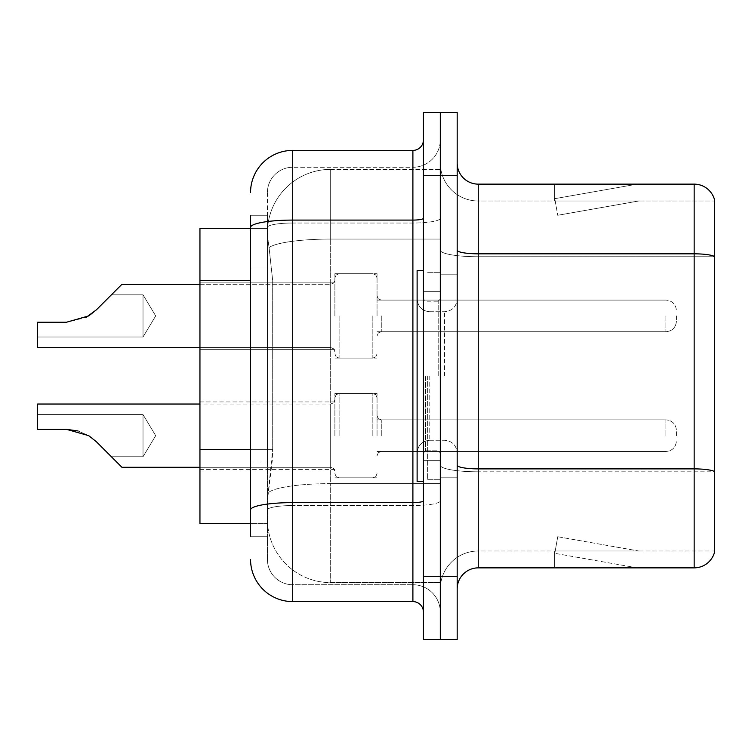 <?xml version="1.0" encoding="UTF-8"?>
<svg xmlns="http://www.w3.org/2000/svg" width="752" height="752" viewBox="0 0 752 752"><rect width="100%" height="100%" fill="white"/><g stroke="black" fill="none" stroke-linecap="round" stroke-linejoin="round"><path stroke-width="0.56" stroke-dasharray="3.76 2.82" d="M334.884 315.906L334.884 273.737L334.884 315.906M199.947 315.906L199.947 349.642L199.947 315.906M334.884 435.671L334.884 393.503L334.884 435.671M199.947 435.671L199.947 401.935L199.947 435.671M377.053 315.906L377.053 273.737L377.053 315.906M377.053 435.671L377.053 393.503L377.053 435.671M440.305 315.906L440.305 331.726L440.305 315.906M440.305 435.671L440.305 419.851L440.305 435.671M250.548 449.348L272.694 449.348L272.29 460.337L267.674 498.285L272.694 449.348L272.694 280.684L272.694 449.348L199.947 449.348L199.947 523.589L267.562 523.589L267.421 519.369A63.253 63.253 0 0 0 330.673 582.621L440.305 582.621L440.305 483.639L440.305 582.621L330.673 582.621L330.673 483.639L330.673 582.621A63.253 63.253 0 0 1 267.421 519.369L267.421 506.5L267.562 523.589L250.548 523.589M267.674 498.285L267.421 506.5L267.674 498.285M330.673 169.379L440.305 169.379L440.305 239.07L440.305 169.379L330.673 169.379A63.253 63.253 0 0 0 267.505 229.275C267.129 231.691 267.656 237.782 269.066 247.558L272.694 280.684L269.066 247.558C267.656 237.782 267.129 231.691 267.505 229.275L267.562 228.411L267.505 229.275A63.253 63.253 0 0 1 330.673 169.379L330.673 239.07L440.305 239.07L440.305 483.639L440.305 239.07L330.673 239.07L330.673 169.379A63.253 63.253 0 0 0 267.505 229.275M250.548 268.032L267.421 268.032L267.421 462.001L267.421 215.758L267.421 268.032L250.548 268.032L250.548 462.001L250.548 228.411L267.562 228.411L199.947 228.411L199.947 449.348M457.178 376L457.178 274.8L457.178 376M440.305 376L440.305 479.315L440.305 376M427.653 376L427.653 479.315L427.653 376M440.305 483.527L440.305 250.162L440.305 483.527M694.162 567.863L478.263 567.863L478.263 256.752L714.4 256.752L478.263 256.752L478.263 201L714.4 201L714.4 256.752L714.4 201L478.263 201L478.263 471.814L714.4 471.814L714.4 256.752L714.4 471.814L478.263 471.814L478.263 551A37.948 37.948 0 0 0 440.305 588.948A37.948 37.948 0 0 1 478.263 551L714.4 551L714.4 199.318A21.084 21.084 0 0 0 694.162 184.137L694.162 567.863A21.084 21.084 0 0 0 714.4 552.682L714.4 483.527L714.4 551L478.263 551L478.263 184.137A21.084 21.084 0 0 1 457.178 163.052L457.178 250.162L457.178 163.052M457.178 588.948L457.178 250.162L457.178 588.948A21.084 21.084 0 0 1 478.263 567.863M440.305 163.052L440.305 250.162L440.305 163.052A37.948 37.948 0 0 0 478.263 201A37.948 37.948 0 0 1 440.305 163.052A37.948 37.948 0 0 0 478.263 201M440.305 175.705L440.305 112.452L457.178 112.452L457.178 175.705L440.305 175.705L440.305 112.452L423.442 112.452L423.442 175.705L440.305 175.705L440.305 576.295L440.305 175.705M423.442 175.705L423.442 639.548L440.305 639.548L440.305 576.295L440.305 639.548L457.178 639.548L457.178 175.705M635.778 567.61A16.864 16.864 0 0 0 638.702 567.863L554.365 567.863L638.702 567.863A16.864 16.864 0 0 1 635.778 567.61A16.864 16.864 0 0 0 638.702 567.863A16.864 16.864 0 0 1 635.778 567.61A16.864 16.864 0 0 0 638.702 567.863A16.864 16.864 0 0 1 635.778 567.61L554.797 553.331L635.778 567.61M554.365 551L554.365 567.863L554.365 551L555.211 551L554.797 553.331L555.211 551L554.365 551L554.365 567.863L554.365 551L555.211 551L554.797 553.331L555.211 551L554.365 551L554.365 567.863L554.365 551L555.211 551L554.797 553.331L555.211 551L554.365 551M714.4 199.318A21.084 21.084 0 0 0 694.162 184.137L478.263 184.137M638.702 184.137L554.365 184.137L638.702 184.137A16.864 16.864 0 0 0 635.778 184.39A16.864 16.864 0 0 1 638.702 184.137A16.864 16.864 0 0 0 635.778 184.39A16.864 16.864 0 0 1 638.702 184.137A16.864 16.864 0 0 0 635.778 184.39A16.864 16.864 0 0 1 638.702 184.137M638.702 551L555.211 551L638.702 551L555.211 551L638.702 551L555.211 551L638.702 551L557.73 536.721L555.211 551L557.73 536.721L555.211 551L557.73 536.721L555.211 551L557.73 536.721L638.702 551M555.211 201L554.365 201L555.211 201L554.365 201L555.211 201L554.365 201L555.211 201L554.797 198.669L635.778 184.39L554.797 198.669L555.211 201L554.797 198.669L635.778 184.39L554.797 198.669L555.211 201L554.797 198.669L635.778 184.39L554.797 198.669L555.211 201L638.702 201L555.211 201L638.702 201L555.211 201L638.702 201L555.211 201L557.73 215.279L555.211 201M554.365 184.137L554.365 201L554.365 184.137M638.702 201L557.73 215.279L638.702 201M250.548 536.242L267.421 536.242L250.548 536.242L250.548 462.001L267.421 462.001L267.421 536.242L267.421 462.001L250.548 462.001M250.548 559.432A42.168 42.168 0 0 0 292.716 601.6L292.716 584.736A25.305 25.305 0 0 1 267.421 559.432L267.421 227.414L267.421 559.432A25.305 25.305 0 0 0 292.716 584.736L412.895 584.736L412.895 517.263L412.895 601.6A10.537 10.537 0 0 1 423.442 612.137L423.442 139.863L423.442 612.137M440.305 517.263L440.305 218.259L440.305 517.263M423.442 376L423.442 481.421L423.442 376M440.305 139.863L440.305 218.259L440.305 139.863A27.41 27.41 0 0 1 412.895 167.264A27.41 27.41 0 0 0 440.305 139.863A27.41 27.41 0 0 1 412.895 167.264L412.895 584.736L292.716 584.736L292.716 505.551L412.895 505.551A27.41 4.756 0 0 0 440.305 500.785A27.41 4.756 0 0 1 412.895 505.551L412.895 167.264L292.716 167.264L412.895 167.264M250.548 215.758L267.421 215.758L250.548 215.758L250.548 509.941A42.168 7.323 180 0 1 292.716 502.618L292.716 150.4A42.168 42.168 0 0 0 250.548 192.568A42.168 42.168 0 0 1 292.716 150.4L412.895 150.4A10.537 10.537 0 0 0 423.442 139.863A10.537 10.537 0 0 1 412.895 150.4L412.895 517.263L412.895 505.551L292.716 505.551L292.716 167.264L292.716 223.024L412.895 223.024A27.41 4.756 0 0 0 440.305 218.259A27.41 4.756 0 0 1 412.895 223.024L292.716 223.024L292.716 517.263L292.716 502.618L412.895 502.618A10.537 1.833 0 0 0 423.442 500.785M292.716 601.6L412.895 601.6M250.548 509.941L250.548 517.263M267.421 192.568L267.421 227.414L267.421 192.568A25.305 25.305 0 0 1 292.716 167.264A25.305 25.305 0 0 0 267.421 192.568A25.305 25.305 0 0 1 292.716 167.264M440.305 612.137A27.41 27.41 0 0 0 412.895 584.736A27.41 27.41 0 0 1 440.305 612.137A27.41 27.41 0 0 0 412.895 584.736M96.331 441.697L88.736 435.671L96.331 441.697L88.736 435.671L66.514 429.345L37.6 429.345L66.514 429.345L88.736 435.671L96.331 441.697L88.736 435.671L96.331 441.697L88.736 435.671L96.331 441.697L88.736 435.671L66.514 429.345L37.6 429.345L66.514 429.345L37.6 429.345L37.6 414.587L143.021 414.587L155.692 435.671L143.021 456.755L155.692 435.671L143.021 414.587L155.692 435.671L143.021 456.755L155.692 435.671L143.021 414.587L143.021 435.671L143.021 414.587L155.692 435.671L143.021 456.755L143.021 414.587L143.021 456.755L143.021 414.587L143.021 456.755L143.021 414.587L143.021 456.755L143.021 414.587L143.021 456.755L143.021 435.671L143.021 456.755L111.39 456.755L96.331 441.697L111.39 456.755L96.331 441.697L111.39 456.755L96.331 441.697L111.39 456.755L96.331 441.697L111.39 456.755L96.331 441.697L88.736 435.671L66.514 429.345L88.736 435.671L78.048 430.952L88.736 435.671L66.514 429.345L37.6 429.345L37.6 404.04L37.6 429.345L37.6 414.587L37.6 429.345L66.514 429.345L88.736 435.671L66.514 429.345L37.6 429.345L37.6 404.04L37.6 429.345L37.6 414.587L37.6 429.345L66.514 429.345L88.736 435.671L78.048 430.952L88.736 435.671L66.514 429.345L37.6 429.345L37.6 404.04L37.6 429.345L37.6 414.587L37.6 429.345L66.514 429.345L88.736 435.671L66.514 429.345L37.6 429.345L37.6 404.04L37.6 429.345L37.6 414.587L37.6 429.345L66.514 429.345L88.736 435.671L78.048 430.952M676.452 435.671L676.452 430.398L676.452 435.671M111.39 294.822L143.021 294.822L111.39 294.822L143.021 294.822L155.692 315.906L143.021 336.99L155.692 315.906L143.021 294.822L155.692 315.906L143.021 336.99L143.021 315.906L143.021 336.99L155.692 315.906L143.021 294.822L143.021 336.99L143.021 294.822L143.021 336.99L143.021 294.822L143.021 336.99L143.021 294.822L143.021 315.906L143.021 294.822L111.39 294.822L96.331 309.88L88.736 315.906L66.514 322.232L88.736 315.906L66.514 322.232L37.6 322.232L37.6 347.537L37.6 322.232L66.514 322.232L88.736 315.906L66.514 322.232L37.6 322.232L37.6 336.99L37.6 322.232L66.514 322.232L88.736 315.906L66.514 322.232L37.6 322.232L37.6 347.537L37.6 322.232L66.514 322.232L88.736 315.906L96.331 309.88L111.39 294.822L96.331 309.88L88.736 315.906L96.331 309.88L111.39 294.822L96.331 309.88L88.736 315.906L66.514 322.232L37.6 322.232L37.6 336.99L37.6 322.232L66.514 322.232L37.6 322.232L37.6 347.537L37.6 322.232L66.514 322.232L88.736 315.906L96.331 309.88L111.39 294.822L96.331 309.88L88.736 315.906L66.514 322.232L37.6 322.232L37.6 336.99L37.6 322.232L66.514 322.232L86.019 317.447M676.452 315.906L676.452 321.179L676.452 315.906M423.442 481.421L417.116 481.421L417.116 270.579L417.116 452.911L417.116 270.579L423.442 270.579M88.736 435.671L66.514 429.345L37.6 429.345L37.6 404.04L330.673 404.04L330.673 467.293L330.673 404.04L330.673 467.293L330.673 404.04L330.673 467.293L330.673 404.04L330.673 467.293L330.673 404.04L330.673 467.293L330.673 404.04L333.625 402.828L334.884 399.829L333.625 402.828L330.673 404.04L333.625 402.828L334.884 399.829L333.625 402.828L330.673 404.04L333.625 402.828L334.884 399.829M37.6 414.587L143.021 414.587L37.6 414.587L143.021 414.587L37.6 414.587L37.6 429.345L66.514 429.345M66.514 322.232L37.6 322.232L66.514 322.232L37.6 322.232L37.6 347.537L330.673 347.537L330.673 284.284L330.673 347.537L330.673 284.284L330.673 347.537L330.673 284.284L330.673 347.537L330.673 284.284L330.673 347.537L333.625 348.749L334.884 351.757L333.625 348.749L330.673 347.537L333.625 348.749L334.884 351.757L333.625 348.749L330.673 347.537L37.6 347.537L199.947 347.537M330.673 483.639A63.253 10.979 180 0 0 268.173 492.927A63.253 10.979 180 0 1 330.673 483.639L440.305 483.639L330.673 483.639L330.673 239.07L330.673 483.639M269.066 247.558A63.253 10.979 180 0 1 330.673 239.07A63.253 10.979 180 0 0 269.066 247.558M267.421 519.369A63.253 63.253 0 0 0 330.673 582.621M250.548 280.684L199.947 280.684M478.263 471.814A37.948 6.589 0 0 1 440.305 465.225A37.948 6.589 0 0 0 478.263 471.814M714.4 471.523A21.084 3.657 180 0 0 694.162 468.881L478.263 468.881A21.084 3.657 0 0 1 457.178 465.225M457.178 250.162A21.084 3.657 0 0 0 478.263 253.828L694.162 253.828A21.084 3.657 180 0 1 714.4 256.46M457.178 576.295L423.442 576.295M440.305 250.162A37.948 6.589 0 0 0 478.263 256.752A37.948 6.589 0 0 1 440.305 250.162M440.305 588.948A37.948 37.948 0 0 1 478.263 551M250.548 227.414A42.168 7.323 180 0 1 292.716 220.092L412.895 220.092A10.537 1.833 -0 0 0 423.442 218.259M292.716 223.024A25.305 4.39 180 0 0 267.421 227.414A25.305 4.39 180 0 1 292.716 223.024M292.716 505.551A25.305 4.39 180 0 0 267.421 509.941A25.305 4.39 180 0 1 292.716 505.551M292.716 584.736A25.305 25.305 0 0 1 267.421 559.432M381.273 435.671L381.273 419.851L381.273 435.671M372.842 435.671L372.842 393.503L372.842 435.671M339.105 435.671L339.105 393.503L339.105 435.671M665.905 435.671L665.905 419.851L665.905 435.671M381.273 315.906L381.273 331.726L381.273 315.906M372.842 315.906L372.842 358.074L372.842 315.906M339.105 315.906L339.105 358.074L339.105 315.906M665.905 315.906L665.905 331.726L665.905 315.906M438.2 376L438.2 301.195L438.2 376M425.547 376L425.547 450.805L425.547 376M429.768 376L429.768 440.268L429.768 376M444.526 376L444.526 311.732L444.526 376M199.947 282.179L334.884 282.179L199.947 282.179M199.947 401.935L334.884 401.935M334.884 273.737L377.053 273.737L334.884 273.737M334.884 393.503L377.053 393.503M377.053 300.095L440.305 300.095L377.053 300.095M377.053 419.851L440.305 419.851M377.053 451.482L440.305 451.482M377.053 331.726L440.305 331.726L377.053 331.726M334.884 477.84L377.053 477.84M334.884 358.074L377.053 358.074L334.884 358.074M199.947 469.398L334.884 469.398M199.947 349.642L334.884 349.642L199.947 349.642M440.305 274.8L457.178 274.8L440.305 274.8M427.653 479.315L440.305 479.315L427.653 479.315M440.305 291.663L423.442 291.663L440.305 291.663M440.305 460.337L423.442 460.337L440.305 460.337M427.653 272.685L440.305 272.685L427.653 272.685M440.305 477.2L457.178 477.2L440.305 477.2M377.053 455.703L378.312 452.695L381.273 451.482L665.905 451.482L381.273 451.482L378.312 452.695L377.053 455.703L378.312 452.695L381.273 451.482L665.905 451.482L381.273 451.482L378.312 452.695L377.053 455.703L378.312 452.695L381.273 451.482L665.905 451.482C672.25 450.918 675.766 447.402 676.452 440.935C675.766 447.402 672.25 450.918 665.905 451.482C672.25 450.918 675.766 447.402 676.452 440.935C675.766 447.402 672.25 450.918 665.905 451.482C672.25 450.918 675.766 447.402 676.452 440.935M334.884 397.714L336.144 394.715L339.105 393.503L372.842 393.503L339.105 393.503L336.144 394.715L334.884 397.714L336.144 394.715L339.105 393.503L372.842 393.503L339.105 393.503L336.144 394.715L334.884 397.714L336.144 394.715L339.105 393.503L372.842 393.503L375.793 394.715L377.053 397.714L375.793 394.715L372.842 393.503L375.793 394.715L377.053 397.714L375.793 394.715L372.842 393.503L375.793 394.715L377.053 397.714M199.947 467.293L330.673 467.293L121.937 467.293L330.673 467.293L121.937 467.293L330.673 467.293L333.625 468.505L334.884 471.513L333.625 468.505L330.673 467.293L333.625 468.505L334.884 471.513L333.625 468.505L330.673 467.293L333.625 468.505L334.884 471.513M377.053 415.64L378.312 418.648L381.273 419.851L665.905 419.851L381.273 419.851L378.312 418.648L377.053 415.64L378.312 418.648L381.273 419.851L665.905 419.851L381.273 419.851L378.312 418.648L377.053 415.64L378.312 418.648L381.273 419.851L665.905 419.851C672.25 420.424 675.766 423.931 676.452 430.398C675.766 423.931 672.25 420.424 665.905 419.851C672.25 420.424 675.766 423.931 676.452 430.398C675.766 423.931 672.25 420.424 665.905 419.851C672.25 420.424 675.766 423.931 676.452 430.398M334.884 473.619L336.144 476.627L339.105 477.84L372.842 477.84L339.105 477.84L336.144 476.627L334.884 473.619L336.144 476.627L339.105 477.84L372.842 477.84L339.105 477.84L336.144 476.627L334.884 473.619L336.144 476.627L339.105 477.84L372.842 477.84L375.793 476.627L377.053 473.619L375.793 476.627L372.842 477.84L375.793 476.627L377.053 473.619L375.793 476.627L372.842 477.84L375.793 476.627L377.053 473.619M381.273 300.095L378.312 298.882L377.053 295.884L378.312 298.882L381.273 300.095L665.905 300.095C672.25 300.659 675.766 304.175 676.452 310.642C675.766 304.175 672.25 300.659 665.905 300.095C672.25 300.659 675.766 304.175 676.452 310.642C675.766 304.175 672.25 300.659 665.905 300.095L381.273 300.095L378.312 298.882L377.053 295.884L378.312 298.882L381.273 300.095L665.905 300.095L381.273 300.095M372.842 358.074L375.793 356.871L377.053 353.863L375.793 356.871L372.842 358.074L375.793 356.871L377.053 353.863L375.793 356.871L372.842 358.074L339.105 358.074L336.144 356.871L334.884 353.863L336.144 356.871L339.105 358.074L372.842 358.074L339.105 358.074L336.144 356.871L334.884 353.863L336.144 356.871L339.105 358.074L372.842 358.074M199.947 284.284L330.673 284.284L333.625 283.072L334.884 280.064L333.625 283.072L330.673 284.284L333.625 283.072L334.884 280.064L333.625 283.072L330.673 284.284L121.937 284.284M665.905 331.726C672.25 331.153 675.766 327.646 676.452 321.179C675.766 327.646 672.25 331.153 665.905 331.726C672.25 331.153 675.766 327.646 676.452 321.179C675.766 327.646 672.25 331.153 665.905 331.726L381.273 331.726L378.312 332.939L377.053 335.937L378.312 332.939L381.273 331.726L665.905 331.726L381.273 331.726L378.312 332.939L377.053 335.937L378.312 332.939L381.273 331.726L665.905 331.726M339.105 273.737L372.842 273.737L375.793 274.95L377.053 277.958L375.793 274.95L372.842 273.737L375.793 274.95L377.053 277.958L375.793 274.95L372.842 273.737L339.105 273.737L336.144 274.95L334.884 277.958L336.144 274.95L339.105 273.737L372.842 273.737L339.105 273.737L336.144 274.95L334.884 277.958L336.144 274.95L339.105 273.737M143.021 336.99L37.6 336.99L143.021 336.99M438.2 301.195L440.305 299.089L438.2 301.195L425.547 301.195L423.442 299.089L425.547 301.195L438.2 301.195M425.547 450.805L438.2 450.805L440.305 452.911L438.2 450.805L425.547 450.805L423.442 452.911L425.547 450.805M429.768 440.268C422.154 440.945 417.933 445.165 417.116 452.911C417.933 445.165 422.154 440.945 429.768 440.268L444.526 440.268C452.14 440.945 456.351 445.165 457.178 452.911C456.351 445.165 452.14 440.945 444.526 440.268L429.768 440.268M429.768 311.732L444.526 311.732C452.14 311.055 456.351 306.835 457.178 299.089C456.351 306.835 452.14 311.055 444.526 311.732L429.768 311.732C422.154 311.055 417.933 306.835 417.116 299.089C417.933 306.835 422.154 311.055 429.768 311.732M143.021 456.755L111.39 456.755L143.021 456.755M37.6 404.04L199.947 404.04"/><path stroke-width="1.13" d="M250.548 268.032L250.548 215.758L250.548 228.411L199.947 228.411L199.947 523.589L250.548 523.589M457.178 588.948A21.084 21.084 0 0 1 478.263 567.863L694.162 567.863L694.162 184.137L478.263 184.137A21.084 21.084 0 0 1 457.178 163.052A21.084 21.084 0 0 0 478.263 184.137L478.263 567.863M440.305 576.295L440.305 639.548L457.178 639.548L457.178 576.295L440.305 576.295L440.305 639.548L423.442 639.548L423.442 576.295L440.305 576.295L440.305 175.705L440.305 576.295M423.442 576.295L423.442 112.452L440.305 112.452L440.305 175.705L440.305 112.452L457.178 112.452L457.178 576.295M714.4 199.318A21.084 21.084 0 0 0 694.162 184.137A21.084 21.084 0 0 1 714.4 199.318L714.4 552.682A21.084 21.084 0 0 1 694.162 567.863M250.548 536.242L250.548 215.758M250.548 192.568A42.168 42.168 0 0 1 292.716 150.4L292.716 601.6L412.895 601.6L412.895 150.4A10.537 10.537 0 0 0 423.442 139.863M292.716 150.4L412.895 150.4M250.548 517.263L250.548 462.001M423.442 612.137A10.537 10.537 0 0 0 412.895 601.6M292.716 601.6A42.168 42.168 0 0 1 250.548 559.432M96.331 441.697L121.937 467.293L96.341 441.697L121.937 467.293L96.341 441.697L121.937 467.293L96.341 441.697L121.937 467.293L96.331 441.697L121.937 467.293L96.331 441.697L88.736 435.671L96.331 441.697M199.947 404.04L37.6 404.04L37.6 429.345L66.514 429.345L78.048 430.952L66.514 429.345L37.6 429.345L66.514 429.345L78.048 430.952L66.514 429.345L37.6 429.345L66.514 429.345L88.736 435.671M86.019 317.447L96.331 309.88L111.39 294.822L96.341 309.88L121.937 284.284L96.341 309.88L121.937 284.284L96.341 309.88L121.937 284.284L96.331 309.88L121.937 284.284L96.331 309.88L88.736 315.906L96.331 309.88L88.736 315.906L66.514 322.232L37.6 322.232L37.6 347.537L199.947 347.537M199.947 467.293L121.937 467.293L111.39 456.755M78.048 430.952L66.514 429.345M96.331 309.88L88.736 315.906L66.514 322.232L88.736 315.906L96.331 309.88L88.736 315.906L96.331 309.88L88.736 315.906L66.514 322.232M111.39 294.822L121.937 284.284L199.947 284.284M423.442 270.579L417.116 270.579L417.116 481.421L423.442 481.421M250.548 280.684L199.947 280.684M250.548 449.348L199.947 449.348M714.4 256.46A21.084 3.657 180 0 0 694.162 253.828L478.263 253.828A21.084 3.657 0 0 1 457.178 250.162M714.4 471.523A21.084 3.657 180 0 0 694.162 468.881L478.263 468.881A21.084 3.657 -0 0 1 457.178 465.225M457.178 175.705L423.442 175.705M423.442 500.785A10.537 1.833 0 0 1 412.895 502.618L292.716 502.618A42.168 7.323 180 0 0 250.548 509.941M250.548 227.414A42.168 7.323 180 0 1 292.716 220.092L412.895 220.092A10.537 1.833 0 0 0 423.442 218.259"/></g></svg>
